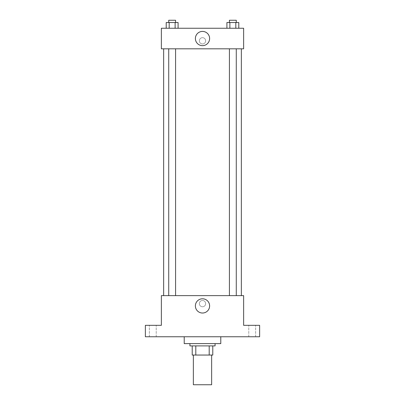 <?xml version="1.0" encoding="UTF-8"?>
<svg xmlns="http://www.w3.org/2000/svg" width="405" height="405" viewBox="0 0 405 405"><rect width="100%" height="100%" fill="white"/><g stroke="black" fill="none" stroke-linecap="round" stroke-linejoin="round"><path stroke-width="0.3" stroke-dasharray="2.02 1.52" d="M211.643 384.75L193.357 384.75M211.643 355.043L193.357 355.043L211.643 355.043M195.797 355.043L192.218 355.043L192.218 345.9L195.797 345.9L195.797 355.043L212.782 355.043M209.203 345.9L195.797 345.9L209.203 345.9L209.203 355.043M195.797 345.9L192.218 345.9M189.93 345.9L215.07 345.9M202.5 343.617L189.93 343.617L202.5 343.617M220.781 343.617L184.219 343.617M220.781 336.757L184.219 336.757L220.781 336.757M152.796 336.757L156.224 336.757L152.796 336.757M252.204 336.757L255.631 336.757L252.204 336.757M145.37 336.757L259.63 336.757L259.63 325.331L243.633 325.331L243.633 295.625L161.367 295.625L161.367 325.331L145.37 325.331L145.37 336.757M205.644 303.623A3.144 3.144 0 0 0 200.931 300.9A3.144 3.144 0 0 0 200.931 306.342A3.144 3.144 0 0 0 205.644 303.623A3.144 3.144 0 0 0 200.931 300.9A3.144 3.144 0 0 0 200.931 306.342A3.144 3.144 0 0 0 205.644 303.623M252.204 325.331L255.631 325.331L252.204 325.331M152.796 325.331L156.224 325.331L152.796 325.331M241.35 295.625L163.65 295.625L241.35 295.625M175.578 295.625L168.723 295.625L175.578 295.625L168.723 295.625L175.578 295.625L175.578 48.818L168.723 48.818L175.578 48.818M236.277 295.625L229.422 295.625L236.277 295.625L229.422 295.625L236.277 295.625L236.277 48.818L229.422 48.818L236.277 48.818M161.367 306.767L161.367 300.48L161.367 306.767M243.633 300.48L243.633 306.767L243.633 300.48M209.618 305.907A7.118 7.118 0 0 1 198.941 312.073A7.118 7.118 0 0 1 198.941 299.746A7.118 7.118 0 0 1 209.618 305.907M241.35 48.818L163.65 48.818L241.35 48.818M161.367 48.818L243.633 48.818L243.633 28.249L161.367 28.249L161.367 48.818M205.644 40.819A3.144 3.144 0 0 0 200.931 38.095A3.144 3.144 0 0 0 200.931 43.538A3.144 3.144 0 0 0 205.644 40.819A3.144 3.144 0 0 0 200.931 38.095A3.144 3.144 0 0 0 200.931 43.538A3.144 3.144 0 0 0 205.644 40.819M166.212 28.249L166.212 22.533L169.184 22.533L169.184 28.249L166.212 28.249L178.089 28.249L166.212 28.249L178.089 28.249L166.212 28.249L178.089 28.249L166.212 28.249L169.184 28.249L169.184 22.533L178.089 22.533L175.122 22.533L175.122 28.249L175.122 22.533L166.212 22.533L178.089 22.533L178.089 28.249M226.911 28.249L226.911 22.533L229.878 22.533L229.878 28.249L226.911 28.249L238.788 28.249L226.911 28.249L238.788 28.249L226.911 28.249L238.788 28.249L226.911 28.249L229.878 28.249L229.878 22.533L238.788 22.533L235.816 22.533L235.816 28.249L235.816 22.533L226.911 22.533L238.788 22.533L238.788 28.249M161.367 43.958L161.367 37.675L161.367 43.958M243.633 37.675L243.633 43.958L243.633 37.675M209.618 38.531A7.118 7.118 0 0 1 198.941 44.692A7.118 7.118 0 0 1 198.941 32.37A7.118 7.118 0 0 1 209.618 38.531M236.277 22.533L229.422 22.533L236.277 22.533L229.422 22.533L236.277 22.533L236.277 20.25L229.422 20.25L236.277 20.25L229.422 20.25L229.422 22.533M175.578 22.533L168.723 22.533L175.578 22.533L168.723 22.533L175.578 22.533L175.578 20.25L168.723 20.25L175.578 20.25L168.723 20.25L168.723 22.533M235.816 22.533L235.816 28.249M229.878 22.533L229.878 28.249M175.122 22.533L175.122 28.249M169.184 22.533L169.184 28.249M156.224 336.757L156.224 325.331L156.224 336.757M149.369 336.757L149.369 325.331L149.369 336.757M255.631 336.757L255.631 325.331L255.631 336.757M248.776 336.757L248.776 325.331L248.776 336.757M168.723 48.818L168.723 295.625M229.422 48.818L229.422 295.625"/><path stroke-width="0.61" d="M193.357 355.043L193.357 384.75L211.643 384.75L211.643 355.043M209.203 345.9L209.203 355.043L192.218 355.043L192.218 345.9M209.203 355.043L212.782 355.043L212.782 345.9L212.782 355.043M215.07 343.617L215.07 345.9L189.93 345.9L189.93 343.617M195.797 345.9L195.797 355.043M184.219 336.757L184.219 343.617L220.781 343.617L220.781 336.757M259.63 336.757L145.37 336.757L145.37 325.331L161.367 325.331L161.367 295.625L243.633 295.625L243.633 325.331L259.63 325.331L259.63 336.757M209.618 305.907A7.118 7.118 0 0 1 198.941 312.073A7.118 7.118 0 0 1 198.941 299.746A7.118 7.118 0 0 1 209.618 305.907M241.35 48.818L241.35 295.625M229.422 295.625L229.422 48.818M175.578 48.818L175.578 295.625M243.633 48.818L161.367 48.818L161.367 28.249L243.633 28.249L243.633 48.818M209.618 38.531A7.118 7.118 0 0 1 198.941 44.692A7.118 7.118 0 0 1 198.941 32.37A7.118 7.118 0 0 1 209.618 38.531M238.788 28.249L238.788 22.533L226.911 22.533L226.911 28.249M235.816 22.533L235.816 28.249M229.878 22.533L229.878 28.249M229.422 22.533L229.422 20.25L236.277 20.25L236.277 22.533M178.089 28.249L178.089 22.533L166.212 22.533L166.212 28.249M175.122 22.533L175.122 28.249M169.184 22.533L169.184 28.249M168.723 22.533L168.723 20.25L175.578 20.25L175.578 22.533M163.65 48.818L163.65 295.625M236.277 295.625L236.277 48.818M168.723 48.818L168.723 295.625"/></g></svg>
